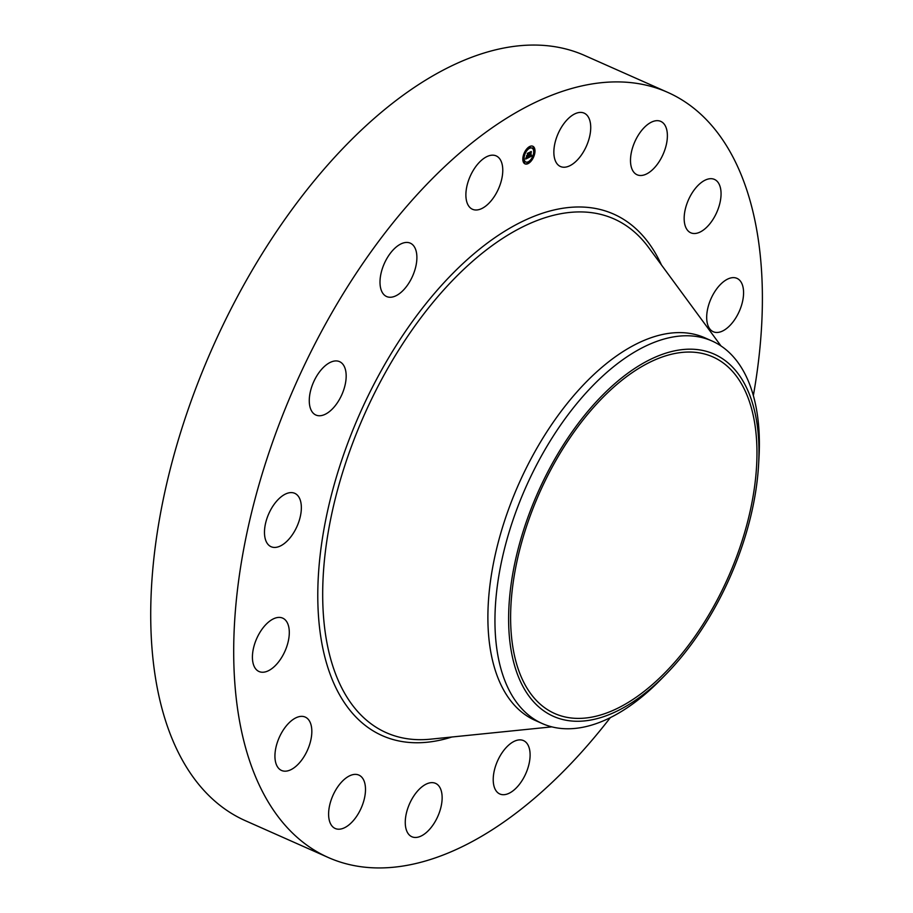 <?xml version="1.0" encoding="UTF-8"?>
<svg xmlns="http://www.w3.org/2000/svg" width="913" height="913" viewBox="0 0 913 913"><rect width="100%" height="100%" fill="white"/><g stroke="black" fill="none" stroke-linecap="round" stroke-linejoin="round"><path stroke-width="1.37" d="M558.642 165.413A29.205 15.475 -66.1 0 1 558.984 131.757A29.205 15.475 -66.1 0 1 584.137 113.132A29.205 15.475 -66.1 0 1 585.941 114.228A29.205 15.475 -66.1 0 1 585.598 147.883A29.205 15.475 -66.1 0 1 560.445 166.508A29.205 15.475 -66.1 0 1 558.642 165.413M610.386 717.572A418.531 221.791 -66.1 0 1 328.166 857.455L245.186 820.616A418.531 221.791 -66.1 0 1 237.049 297.353A418.531 221.791 -66.1 0 1 584.834 55.567L667.825 92.418A418.531 221.791 -66.1 0 1 753.351 395.569M328.166 857.455A418.531 221.791 -66.1 0 1 320.029 334.192A418.531 221.791 -66.1 0 1 667.825 92.418M665.269 675.004L660.419 679.934A209.26 110.895 -66.1 0 1 542.242 723.541L535.121 720.38A209.26 110.895 -66.1 0 1 531.058 458.748A209.26 110.895 -66.1 0 1 704.95 337.856L712.072 341.017A209.26 110.895 -66.1 0 1 757.539 415.94A209.26 110.895 -66.1 0 1 758.977 457.915L758.589 464.82A198.121 104.984 -66.1 0 1 665.269 675.004A198.121 104.984 -66.1 0 1 510.356 645.377A198.121 104.984 -66.1 0 1 612.931 385.32A198.121 104.984 -66.1 0 1 757.219 425.07A198.121 104.984 -66.1 0 1 758.589 464.82M542.242 723.541A209.26 110.895 -66.1 0 1 496.786 648.629A209.26 110.895 -66.1 0 1 538.179 461.91A209.26 110.895 -66.1 0 1 712.072 341.017M716.728 600.822A195.051 103.363 -66.1 0 1 554.636 713.498A195.051 103.363 -66.1 0 1 550.847 469.636A195.051 103.363 -66.1 0 1 712.939 356.949A195.051 103.363 -66.1 0 1 716.728 600.822M364.413 781.905A29.205 15.475 -66.1 0 1 357.611 814.818A29.205 15.475 -66.1 0 1 335.197 828.479A29.205 15.475 -66.1 0 1 329.696 821.689A29.205 15.475 -66.1 0 1 336.486 788.764A29.205 15.475 -66.1 0 1 358.9 775.103A29.205 15.475 -66.1 0 1 364.413 781.905M684.179 217.26A29.205 15.475 -66.1 0 1 695.204 188.614A29.205 15.475 -66.1 0 1 714.457 179.416A29.205 15.475 -66.1 0 1 721.042 194.937A29.205 15.475 -66.1 0 1 710.017 223.582A29.205 15.475 -66.1 0 1 690.764 232.792A29.205 15.475 -66.1 0 1 684.179 217.26M311.812 732.614A29.205 15.475 -66.1 0 1 300.788 761.248A29.205 15.475 -66.1 0 1 281.535 770.458A29.205 15.475 -66.1 0 1 274.95 754.925A29.205 15.475 -66.1 0 1 285.974 726.292A29.205 15.475 -66.1 0 1 305.227 717.082A29.205 15.475 -66.1 0 1 311.812 732.614M708.431 305.775A29.205 15.475 -66.1 0 1 736.974 278.362A29.205 15.475 -66.1 0 1 741.824 304.326A29.205 15.475 -66.1 0 1 713.281 331.739A29.205 15.475 -66.1 0 1 708.431 305.775M287.549 644.099A29.205 15.475 -66.1 0 1 259.007 671.512A29.205 15.475 -66.1 0 1 254.168 645.548A29.205 15.475 -66.1 0 1 282.71 618.135A29.205 15.475 -66.1 0 1 287.549 644.099M295.333 529.837A29.205 15.475 -66.1 0 1 271.07 546.704A29.205 15.475 -66.1 0 1 270.499 510.196A29.205 15.475 -66.1 0 1 294.762 493.328A29.205 15.475 -66.1 0 1 295.333 529.837M333.975 407.209A29.205 15.475 -66.1 0 1 315.875 415.027A29.205 15.475 -66.1 0 1 309.553 396.185A29.205 15.475 -66.1 0 1 321.479 369.468A29.205 15.475 -66.1 0 1 339.568 361.651A29.205 15.475 -66.1 0 1 345.89 380.493A29.205 15.475 -66.1 0 1 333.975 407.209M397.577 294.888A29.205 15.475 -66.1 0 1 386.598 296.531A29.205 15.475 -66.1 0 1 381.257 272.416A29.205 15.475 -66.1 0 1 399.312 244.81A29.205 15.475 -66.1 0 1 410.291 243.155A29.205 15.475 -66.1 0 1 415.632 267.269A29.205 15.475 -66.1 0 1 397.577 294.888M519.52 739.884A29.205 15.475 -66.1 0 1 523.514 740.603A29.205 15.475 -66.1 0 1 527.212 770.093A29.205 15.475 -66.1 0 1 503.805 794.698A29.205 15.475 -66.1 0 1 499.81 793.979A29.205 15.475 -66.1 0 1 496.113 764.489A29.205 15.475 -66.1 0 1 519.52 739.884M476.472 209.99A29.205 15.475 -66.1 0 1 472.478 209.271A29.205 15.475 -66.1 0 1 468.78 179.781A29.205 15.475 -66.1 0 1 492.187 155.176A29.205 15.475 -66.1 0 1 496.17 155.895A29.205 15.475 -66.1 0 1 499.879 185.385A29.205 15.475 -66.1 0 1 476.472 209.99M437.35 784.45A29.205 15.475 -66.1 0 1 437.007 818.116A29.205 15.475 -66.1 0 1 411.854 836.742A29.205 15.475 -66.1 0 1 410.051 835.646A29.205 15.475 -66.1 0 1 410.394 801.979A29.205 15.475 -66.1 0 1 435.547 783.365A29.205 15.475 -66.1 0 1 437.35 784.45M631.579 167.969A29.205 15.475 -66.1 0 1 638.381 135.056A29.205 15.475 -66.1 0 1 660.784 121.395A29.205 15.475 -66.1 0 1 666.296 128.185A29.205 15.475 -66.1 0 1 659.506 161.099A29.205 15.475 -66.1 0 1 637.091 174.771A29.205 15.475 -66.1 0 1 631.579 167.969M523.275 158.211L523.742 157.139L522.864 158.029A9.632 5.101 -66.1 0 1 526.71 148.979A9.632 5.101 -66.1 0 1 532.815 146.251A9.632 5.101 -66.1 0 1 534.938 152.117A9.632 5.101 -66.1 0 1 531.092 161.122A9.632 5.101 -66.1 0 1 524.986 163.861A9.632 5.101 -66.1 0 1 522.875 157.983L523.138 157.892M524.153 157.367A7.589 4.029 -66.1 0 1 527.178 150.268A7.589 4.029 -66.1 0 1 531.982 148.111A7.589 4.029 -66.1 0 1 533.649 152.745A7.589 4.029 -66.1 0 1 530.624 159.843A7.589 4.029 -66.1 0 1 525.82 161.989A7.589 4.029 -66.1 0 1 524.153 157.367M528.673 157.55L529.141 156.294L529.996 156.648L530.145 152.311L531.343 151.729L530.579 156.066L531.412 155.096L530.556 156.351L531.549 155.073L531.811 156.043L528.673 157.55M528.547 157.367L529.061 156.18L528.616 157.401M529.312 156.545L529.86 152.163L531.206 151.512L529.985 152.197L529.551 156.659M525.671 159.067L526.219 157.732L527.554 157.846L527.725 156.1L527.417 157.721L526.356 157.881L527.36 157.652L527.497 156.214L526.618 157.241L526.767 155.678L527.76 155.792L527.646 153.578L528.947 152.95L528.41 157.732L525.671 159.067M525.58 158.771L526.082 157.561L525.58 158.771M526.596 155.587L526.504 157.23L526.596 155.587M527.554 155.587L527.326 153.395L528.855 152.654L527.463 153.418L527.554 155.587M527.794 162.879L528.399 162.172L527.794 162.879M524.199 162.491L524.929 162.137L524.324 162.856M529.278 147.575L529.882 146.867L529.278 147.575M525.249 151.672L525.854 150.965L525.249 151.672M534.664 152.254L534.059 152.962L534.664 152.254M532.553 158.428L531.959 159.147L532.553 158.428M533.603 147.609L532.998 148.328L533.603 147.609M528.056 155.427L527.566 157.721M528.056 153.384L528.307 155.256M530.932 152.345L530.579 156.066M524.77 163.747A9.632 5.101 113.9 0 0 527.942 163.244L527.794 162.925M528.353 162.993A9.632 5.101 113.9 0 0 531.937 159.136L531.822 158.828M532.507 158.154A9.632 5.101 113.9 0 0 534.356 152.87M534.208 152.014L534.527 151.9A9.632 5.101 113.9 0 0 532.576 146.16M531.754 148.032A7.589 4.029 113.9 0 0 531.526 147.917A7.589 4.029 113.9 0 0 529.654 147.883M529.472 147.952A7.589 4.029 113.9 0 0 525.956 151.079M524.838 151.752L525.374 152.026A7.589 4.029 113.9 0 0 523.697 157.116M523.651 158.029A7.589 4.029 113.9 0 0 525.363 161.795A7.589 4.029 113.9 0 0 525.603 161.875M527.703 162.023L527.474 163.039M524.484 161.898L523.879 162.651M528.992 146.913L529.278 147.621M533.158 147.37L532.872 148.009M551.886 726.862L430.388 739.188A281.01 148.91 -66.1 0 1 380.607 381.372A281.01 148.91 -66.1 0 1 648.664 247.56L720.996 345.947M451.889 737.008A285.244 151.159 -66.1 0 1 322.917 648.709A285.244 151.159 -66.1 0 1 376.704 379.009A285.244 151.159 -66.1 0 1 661.457 264.964"/></g></svg>
